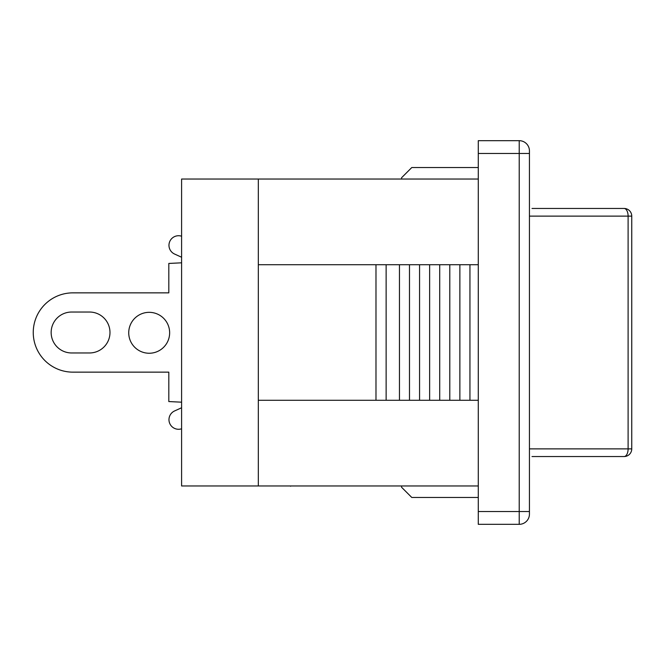 <?xml version="1.0" encoding="UTF-8"?>
<svg xmlns="http://www.w3.org/2000/svg" width="665" height="665" viewBox="0 0 665 665"><rect width="100%" height="100%" fill="white"/><g stroke="black" fill="none" stroke-linecap="round" stroke-linejoin="round"><path stroke-width="1" d="M181.595 402.184L168.81 401.56L168.81 372.142L72.892 372.142A39.642 39.642 0 0 1 33.25 332.5A39.642 39.642 0 0 1 72.892 292.858L168.81 292.858L168.81 263.44L181.595 262.816M149.193 312.334A20.465 20.465 0 0 1 166.907 343.024A20.465 20.465 0 0 1 131.471 343.024A20.465 20.465 0 0 1 149.193 312.334M89.517 352.965L71.612 352.965A20.465 20.465 0 0 1 51.155 332.5A20.465 20.465 0 0 1 71.612 312.035L89.517 312.035A20.465 20.465 0 0 1 109.983 332.5A20.465 20.465 0 0 1 89.517 352.965A20.465 20.465 0 0 0 109.983 332.5A20.465 20.465 0 0 0 89.517 312.035M174.587 254.047L181.595 257.239L174.587 254.047A9.593 9.593 0 0 1 169.633 241.811A9.593 9.593 0 0 1 181.595 236.216M174.587 410.953L181.595 407.761L174.587 410.953A9.593 9.593 0 0 0 169.633 423.189A9.593 9.593 0 0 0 181.595 428.784M168.81 372.142L72.892 372.142M71.612 352.965A20.465 20.465 0 0 1 51.155 332.5A20.465 20.465 0 0 1 71.612 312.035M72.892 292.858L168.81 292.858M290.522 485.965L237.214 485.965M291.046 485.965L290.522 486.215M401.56 179.035L401.56 177.763L411.785 167.53L478.285 167.53M478.285 497.47L411.785 497.47L401.56 487.237L401.56 485.965M258.328 485.965L258.328 179.035L181.595 179.035L181.595 485.965L478.285 485.965M258.328 179.035L478.285 179.035M519.215 140.672L478.285 140.672L478.285 524.328L519.215 524.328A10.233 10.233 0 0 0 529.44 514.095L529.44 150.905A10.233 10.233 0 0 0 519.215 140.672L519.215 524.328A10.233 10.233 0 0 0 529.44 514.095M258.328 264.72L478.285 264.72M478.285 400.28L258.328 400.28M469.939 264.72L469.939 400.28M459.864 264.72L459.864 400.28M449.789 264.72L449.789 400.28M439.715 264.72L439.715 400.28M429.64 264.72L429.64 400.28M419.565 264.72L419.565 400.28M409.49 264.72L409.49 400.28M399.457 264.72L399.457 400.28M386.132 264.72L386.132 400.28M375.983 264.72L375.983 400.28M532.008 456.547L624.078 456.547A7.672 7.672 0 0 0 631.75 448.875L628.109 448.875A7.672 4.032 90 0 1 624.078 456.547M624.078 208.453A7.672 4.032 90 0 1 628.109 216.125L631.75 216.125A7.672 7.672 0 0 0 624.078 208.453L532.008 208.453M529.44 511.535L478.285 511.535M529.44 153.465L478.285 153.465M529.44 216.125L628.109 216.125L628.109 448.875L529.44 448.875M631.75 448.875L631.75 216.125"/></g></svg>
